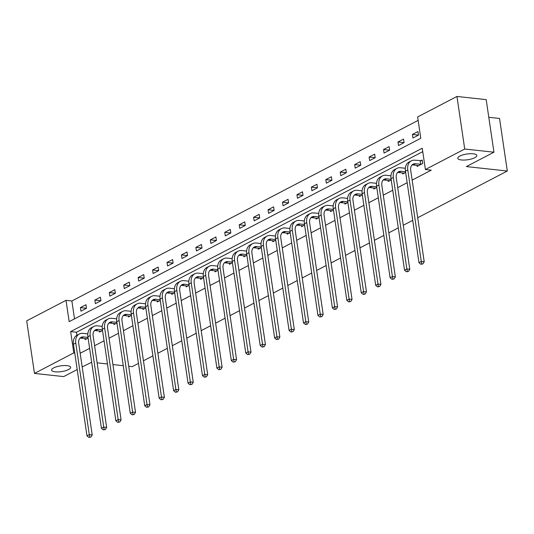 <?xml version="1.0" encoding="UTF-8"?>
<svg xmlns="http://www.w3.org/2000/svg" width="534" height="534" viewBox="0 0 534 534"><rect width="100%" height="100%" fill="white"/><g stroke="black" fill="none" stroke-linecap="round" stroke-linejoin="round"><path stroke-width="0.8" d="M461.383 159.966A9.639 2.897 -8.4 0 1 457.771 158.291A9.639 2.897 -8.4 0 1 462.965 154.86A9.639 2.897 -8.4 0 1 473.231 153.792A9.639 2.897 -8.4 0 1 476.842 155.474A9.639 2.897 -8.4 0 1 471.656 158.905A9.639 2.897 -8.4 0 1 461.383 159.966M55.182 371.824A9.639 2.897 -8.4 0 1 51.571 370.142A9.639 2.897 -8.4 0 1 56.758 366.711A9.639 2.897 -8.4 0 1 67.03 365.643A9.639 2.897 -8.4 0 1 70.642 367.325A9.639 2.897 -8.4 0 1 65.448 370.756A9.639 2.897 -8.4 0 1 55.182 371.824M488.797 117.293L499.537 118.455L507.3 171.02L417.708 217.745M26.7 320.854L66.022 300.348L69.173 321.655L420.779 138.273L417.635 116.966L456.957 96.454L464.72 149.019L425.398 169.532L422.247 148.218L70.642 331.601L73.785 352.907L34.463 373.42L26.7 320.854M418.142 120.384L71.87 300.982L66.022 300.348M464.72 149.019L493.95 152.197L486.187 99.631L456.957 96.454M412.729 220.342L403.277 225.275M398.291 227.871L388.845 232.804M383.859 235.401L374.407 240.333M369.421 242.93L359.976 247.856M354.99 250.459L345.538 255.386M340.552 257.989L331.107 262.915M326.12 265.511L316.669 270.444M311.689 273.041L302.237 277.974M297.251 280.57L287.799 285.503M282.82 288.1L273.368 293.026M268.382 295.629L258.93 300.555M253.95 303.158L244.499 308.085M239.512 310.681L230.061 315.614M225.081 318.211L215.629 323.143M210.643 325.74L201.191 330.673M196.212 333.269L186.76 338.196M181.774 340.799L172.322 345.725M167.342 348.328L157.89 353.254M152.904 355.851L143.452 360.784M138.473 363.38L132.185 366.658L128.721 366.284M71.87 300.982L74.513 318.871M80.948 311.162L86.501 308.272L85.974 304.72L80.427 307.611L80.948 311.162M95.386 303.639L100.933 300.742L100.412 297.191L94.858 300.088L95.386 303.639M109.817 296.11L115.371 293.213L114.843 289.662L109.29 292.559L109.817 296.11M124.255 288.58L129.802 285.683L129.281 282.132L123.728 285.029L124.255 288.58M138.686 281.051L144.24 278.154L143.713 274.603L138.159 277.5L138.686 281.051M153.118 273.521L158.671 270.631L158.151 267.073L152.597 269.97L153.118 273.521M167.556 265.992L173.109 263.102L172.582 259.551L167.029 262.441L167.556 265.992M181.987 258.469L187.541 255.572L187.02 252.021L181.467 254.918L181.987 258.469M196.425 250.94L201.979 248.043L201.452 244.492L195.898 247.389L196.425 250.94M210.857 243.411L216.41 240.514L215.89 236.963L210.336 239.859L210.857 243.411M225.295 235.881L230.848 232.984L230.321 229.433L224.767 232.33L225.295 235.881M239.726 228.352L245.28 225.461L244.752 221.904L239.205 224.801L239.726 228.352M254.164 220.822L259.711 217.932L259.19 214.381L253.637 217.271L254.164 220.822M268.595 213.3L274.149 210.403L273.622 206.852L268.075 209.749L268.595 213.3M283.033 205.77L288.58 202.873L288.06 199.322L282.506 202.219L283.033 205.77M297.465 198.241L303.018 195.344L302.491 191.793L296.944 194.69L297.465 198.241M311.903 190.711L317.45 187.814L316.929 184.263L311.375 187.16L311.903 190.711M326.334 183.182L331.888 180.292L331.36 176.734L325.813 179.631L326.334 183.182M340.772 175.659L346.319 172.762L345.798 169.211L340.245 172.102L340.772 175.659M355.203 168.13L360.757 165.233L360.23 161.682L354.683 164.579L355.203 168.13M369.641 160.6L375.188 157.704L374.668 154.152L369.114 157.049L369.641 160.6M384.073 153.071L389.626 150.174L389.099 146.623L383.546 149.52L384.073 153.071M398.511 145.542L404.058 142.645L403.537 139.094L397.984 141.991L398.511 145.542M412.942 138.012L418.496 135.122L417.968 131.564L412.415 134.461L412.942 138.012M80.16 353.268L89.612 348.342M94.598 345.738L104.043 340.812M109.029 338.216L118.481 333.283M123.467 330.686L132.913 325.753M137.899 323.157L147.351 318.224M152.337 315.627L161.782 310.701M166.768 308.098L176.22 303.172M181.2 300.569L190.651 295.642M195.638 293.046L205.089 288.113M210.069 285.516L219.521 280.584M224.507 277.987L233.959 273.054M238.938 270.458L248.39 265.531M253.376 262.928L262.828 258.002M267.808 255.399L277.259 250.473M282.246 247.876L291.697 242.943M296.677 240.347L306.129 235.414M311.115 232.817L320.567 227.884M325.546 225.288L334.998 220.362M339.984 217.759L349.436 212.832M354.416 210.229L363.868 205.303M368.854 202.706L378.299 197.774M383.285 195.177L392.737 190.244M397.723 187.648L407.168 182.715M412.155 180.118L431.245 170.166L425.398 169.532M422.754 151.643L76.489 332.235L76.929 335.259M84.993 338.543L85.146 339.577L88.09 338.042M99.424 331.013L99.578 332.048L102.528 330.513M113.862 323.484L114.016 324.518L116.959 322.983M128.293 315.954L128.447 316.996L131.397 315.454M142.732 308.425L142.885 309.466L145.829 307.924M157.163 300.902L157.316 301.937L160.267 300.402M171.601 293.373L171.748 294.408L174.698 292.872M186.032 285.844L186.186 286.878L189.129 285.343M200.464 278.314L200.617 279.349L203.567 277.813M214.902 270.785L215.055 271.826L217.999 270.284M229.333 263.255L229.487 264.297L232.437 262.755M243.771 255.733L243.925 256.767L246.868 255.232M258.202 248.203L258.356 249.238L261.306 247.703M272.64 240.674L272.794 241.708L275.738 240.173M287.072 233.144L287.225 234.179L290.176 232.644M301.51 225.615L301.663 226.656L304.607 225.114M315.941 218.086L316.095 219.127L319.045 217.585M330.379 210.563L330.533 211.597L333.476 210.062M344.81 203.033L344.964 204.068L347.914 202.533M359.249 195.504L359.402 196.539L362.346 195.003M373.68 187.975L373.833 189.009L376.784 187.474M388.118 180.445L388.271 181.487L391.215 179.945M402.549 172.916L402.703 173.957L405.653 172.415M416.987 165.393L417.141 166.428L422.688 163.531L422.167 159.98L420.665 160.761M77.196 369.548L63.693 376.597L34.463 373.42M493.95 152.197L466.376 166.575L507.3 171.02M74.753 353.014L73.785 352.907M91.668 362.259L82.183 366.951M97.121 362.853L107.468 363.974M112.921 364.568L123.267 365.69M76.489 332.235L70.642 331.601M86.495 308.272L80.427 307.611M100.926 300.742L94.858 300.088M115.364 293.219L109.29 292.559M129.795 285.69L123.728 285.029M144.233 278.161L138.159 277.5M158.665 270.631L152.597 269.97M173.103 263.102L167.029 262.441M187.534 255.572L181.467 254.918M201.972 248.05L195.898 247.389M216.403 240.52L210.336 239.859M230.842 232.991L224.767 232.33M245.273 225.461L239.205 224.801M259.711 217.932L253.637 217.271M274.142 210.403L268.075 209.749M288.574 202.88L282.506 202.219M303.012 195.351L296.944 194.69M317.443 187.821L311.375 187.16M331.881 180.292L325.813 179.631M346.312 172.762L340.245 172.102M360.75 165.233L354.683 164.579M375.182 157.71L369.114 157.049M389.62 150.181L383.546 149.52M404.051 142.651L397.984 141.991M418.489 135.122L412.415 134.461M87.997 337.408L83.498 336.921A7.529 5.427 62.5 0 0 81.068 337.348A7.529 5.427 62.5 0 0 78.705 343.389L92.222 434.95L90.927 437.059L88.831 437.419L90.927 437.059M86.648 338.796L81.188 338.129A7.529 5.427 62.5 0 0 80.013 338.149M88.831 437.419L86.989 435.837L89.298 434.629L75.781 343.068A11.294 8.143 -117.5 0 1 79.326 334.01A11.294 8.143 -117.5 0 1 82.977 333.37L87.803 333.897M86.989 435.837L73.465 344.276A11.294 8.143 -117.5 0 1 77.009 335.219L79.326 334.01M89.752 436.932L89.298 434.629L92.222 434.95M102.435 329.878L97.936 329.391A7.529 5.427 62.5 0 0 95.499 329.818A7.529 5.427 62.5 0 0 93.136 335.859L106.66 427.42L105.358 429.536L103.262 429.89L105.358 429.536M101.08 331.267L95.619 330.599A7.529 5.427 62.5 0 0 94.445 330.619M103.262 429.89L101.42 428.308L103.736 427.1L90.213 335.546A11.294 8.143 -117.5 0 1 93.764 326.481A11.294 8.143 -117.5 0 1 97.408 325.84L102.234 326.367M101.42 428.308L87.903 336.747A11.294 8.143 -117.5 0 1 91.447 327.689L93.764 326.481M104.19 429.409L103.736 427.1L106.66 427.42M116.866 322.356L112.367 321.862A7.529 5.427 62.5 0 0 109.937 322.289A7.529 5.427 62.5 0 0 107.574 328.33L121.091 419.891L119.796 422.007L117.7 422.361L119.796 422.007M115.518 323.738L110.057 323.07A7.529 5.427 62.5 0 0 108.883 323.09M117.7 422.361L115.858 420.779L118.168 419.577L104.651 328.016A11.294 8.143 -117.5 0 1 108.195 318.952A11.294 8.143 -117.5 0 1 111.846 318.311L116.672 318.838M115.858 420.779L102.334 329.224A11.294 8.143 -117.5 0 1 105.879 320.16L108.195 318.952M118.621 421.88L118.168 419.577L121.091 419.891M131.304 314.826L126.805 314.339A7.529 5.427 62.5 0 0 124.369 314.766A7.529 5.427 62.5 0 0 122.006 320.807L135.529 412.361L134.228 414.477L132.132 414.831L134.228 414.477M129.949 316.208L124.489 315.541A7.529 5.427 62.5 0 0 123.314 315.561M132.132 414.831L130.289 413.249L132.606 412.048L119.082 320.487A11.294 8.143 -117.5 0 1 122.626 311.429A11.294 8.143 -117.5 0 1 126.278 310.781L131.104 311.309M130.289 413.249L116.772 321.695A11.294 8.143 -117.5 0 1 120.317 312.63L122.626 311.429M133.059 414.351L132.606 412.048L135.529 412.361M145.735 307.297L141.236 306.81A7.529 5.427 62.5 0 0 138.807 307.237A7.529 5.427 62.5 0 0 136.437 313.278L149.961 404.832L148.666 406.948L146.57 407.302L148.666 406.948M144.387 308.679L138.927 308.011A7.529 5.427 62.5 0 0 137.752 308.031M146.57 407.302L144.727 405.727L147.037 404.518L133.52 312.957A11.294 8.143 -117.5 0 1 137.064 303.899A11.294 8.143 -117.5 0 1 140.716 303.259L145.542 303.779M144.727 405.727L131.204 314.166A11.294 8.143 -117.5 0 1 134.748 305.101L137.064 303.899M147.491 406.821L147.037 404.518L149.961 404.832M160.173 299.768L155.674 299.28A7.529 5.427 62.5 0 0 153.238 299.707A7.529 5.427 62.5 0 0 150.875 305.748L164.392 397.309L163.097 399.419L161.001 399.779L163.097 399.419M158.818 301.156L153.358 300.488A7.529 5.427 62.5 0 0 152.183 300.508M161.001 399.779L159.159 398.197L161.475 396.989L147.951 305.428A11.294 8.143 -117.5 0 1 151.496 296.37A11.294 8.143 -117.5 0 1 155.147 295.729L159.973 296.25M159.159 398.197L145.642 306.636A11.294 8.143 -117.5 0 1 149.186 297.578L151.496 296.37M161.929 399.292L161.475 396.989L164.392 397.309M174.605 292.238L170.106 291.751A7.529 5.427 62.5 0 0 167.676 292.178A7.529 5.427 62.5 0 0 165.306 298.219L178.83 389.78L177.528 391.889L175.439 392.25L177.528 391.889M173.25 293.627L167.796 292.959A7.529 5.427 62.5 0 0 166.621 292.979M175.439 392.25L173.597 390.668L175.906 389.46L162.389 297.899A11.294 8.143 -117.5 0 1 165.934 288.841A11.294 8.143 -117.5 0 1 169.585 288.2L174.411 288.727M173.597 390.668L160.073 299.107A11.294 8.143 -117.5 0 1 163.618 290.049L165.934 288.841M176.36 391.762L175.906 389.46L178.83 389.78M189.043 284.709L184.544 284.221A7.529 5.427 62.5 0 0 182.107 284.649A7.529 5.427 62.5 0 0 179.744 290.69L193.261 382.251L191.966 384.367L189.87 384.72L191.966 384.367M187.688 286.097L182.227 285.43A7.529 5.427 62.5 0 0 181.053 285.45M189.87 384.72L188.028 383.138L190.344 381.93L176.821 290.376A11.294 8.143 -117.5 0 1 180.365 281.311A11.294 8.143 -117.5 0 1 184.016 280.67L188.842 281.198M188.028 383.138L174.505 291.577A11.294 8.143 -117.5 0 1 178.056 282.519L180.365 281.311M190.798 384.24L190.344 381.93L193.261 382.251M203.474 277.186L198.975 276.692A7.529 5.427 62.5 0 0 196.545 277.119A7.529 5.427 62.5 0 0 194.176 283.16L207.699 374.721L206.398 376.837L204.308 377.191L206.398 376.837M202.119 278.568L196.666 277.9A7.529 5.427 62.5 0 0 195.491 277.92M204.308 377.191L202.459 375.609L204.776 374.407L191.252 282.846A11.294 8.143 -117.5 0 1 194.803 273.782A11.294 8.143 -117.5 0 1 198.448 273.141L203.28 273.668M202.459 375.609L188.943 284.055A11.294 8.143 -117.5 0 1 192.487 274.99L194.803 273.782M205.23 376.71L204.776 374.407L207.699 374.721M217.905 269.657L213.413 269.169A7.529 5.427 62.5 0 0 210.977 269.597A7.529 5.427 62.5 0 0 208.614 275.637L222.131 367.192L220.836 369.308L218.74 369.661L220.836 369.308M216.557 271.038L211.097 270.371A7.529 5.427 62.5 0 0 209.922 270.391M218.74 369.661L216.897 368.08L219.207 366.878L205.69 275.317A11.294 8.143 -117.5 0 1 209.235 266.259A11.294 8.143 -117.5 0 1 212.886 265.612L217.712 266.139M216.897 368.08L203.374 276.525A11.294 8.143 -117.5 0 1 206.925 267.461L209.235 266.259M219.668 369.181L219.207 366.878L222.131 367.192M232.343 262.127L227.844 261.64A7.529 5.427 62.5 0 0 225.415 262.067A7.529 5.427 62.5 0 0 223.045 268.108L236.569 359.662L235.267 361.778L233.178 362.132L235.267 361.778M230.988 263.509L225.528 262.841A7.529 5.427 62.5 0 0 224.36 262.861M233.178 362.132L231.329 360.557L233.645 359.349L220.121 267.788A11.294 8.143 -117.5 0 1 223.673 258.73A11.294 8.143 -117.5 0 1 227.317 258.089L232.15 258.61M231.329 360.557L217.812 268.996A11.294 8.143 -117.5 0 1 221.356 259.938L223.673 258.73M234.099 361.651L233.645 359.349L236.569 359.662M246.775 254.598L242.276 254.111A7.529 5.427 62.5 0 0 239.846 254.538A7.529 5.427 62.5 0 0 237.483 260.579L251 352.14L249.705 354.249L247.609 354.609L249.705 354.249M245.426 255.986L239.966 255.319A7.529 5.427 62.5 0 0 238.791 255.339M247.609 354.609L245.767 353.027L248.076 351.819L234.559 260.258A11.294 8.143 -117.5 0 1 238.104 251.2A11.294 8.143 -117.5 0 1 241.755 250.559L246.581 251.08M245.767 353.027L232.243 261.466A11.294 8.143 -117.5 0 1 235.794 252.408L238.104 251.2M248.537 354.122L248.076 351.819L251 352.14M261.213 247.068L256.714 246.581A7.529 5.427 62.5 0 0 254.284 247.008A7.529 5.427 62.5 0 0 251.914 253.049L265.438 344.61L264.136 346.72L262.047 347.08L264.136 346.72M259.858 248.457L254.398 247.789A7.529 5.427 62.5 0 0 253.229 247.809M262.047 347.08L260.198 345.498L262.514 344.29L248.991 252.729A11.294 8.143 -117.5 0 1 252.542 243.671A11.294 8.143 -117.5 0 1 256.187 243.03L261.019 243.557M260.198 345.498L246.681 253.937A11.294 8.143 -117.5 0 1 250.226 244.879L252.542 243.671M262.968 346.593L262.514 344.29L265.438 344.61M275.644 239.539L271.145 239.052A7.529 5.427 62.5 0 0 268.715 239.479A7.529 5.427 62.5 0 0 266.353 245.52L279.869 337.081L278.574 339.197L276.478 339.551L278.574 339.197M274.296 240.927L268.836 240.26A7.529 5.427 62.5 0 0 267.661 240.28M276.478 339.551L274.636 337.969L276.946 336.76L263.429 245.206A11.294 8.143 -117.5 0 1 266.973 236.141A11.294 8.143 -117.5 0 1 270.625 235.501L275.451 236.028M274.636 337.969L261.113 246.408A11.294 8.143 -117.5 0 1 264.664 237.35L266.973 236.141M277.406 339.07L276.946 336.76L279.869 337.081M290.082 232.016L285.583 231.522A7.529 5.427 62.5 0 0 283.147 231.95A7.529 5.427 62.5 0 0 280.784 237.99L294.307 329.551L293.006 331.667L290.91 332.021L293.006 331.667M288.727 233.398L283.267 232.731A7.529 5.427 62.5 0 0 282.092 232.751M290.91 332.021L289.068 330.439L291.384 329.238L277.86 237.677A11.294 8.143 -117.5 0 1 281.411 228.612A11.294 8.143 -117.5 0 1 285.056 227.971L289.889 228.499M289.068 330.439L275.551 238.885A11.294 8.143 -117.5 0 1 279.095 229.82L281.411 228.612M291.838 331.541L291.384 329.238L294.307 329.551M304.513 224.487L300.015 224A7.529 5.427 62.5 0 0 297.585 224.427A7.529 5.427 62.5 0 0 295.222 230.468L308.739 322.022L307.444 324.138L305.348 324.492L307.444 324.138M303.165 225.869L297.705 225.201A7.529 5.427 62.5 0 0 296.53 225.221M305.348 324.492L303.506 322.916L305.815 321.708L292.298 230.147A11.294 8.143 -117.5 0 1 295.843 221.089A11.294 8.143 -117.5 0 1 299.494 220.442L304.32 220.969M303.506 322.916L289.982 231.356A11.294 8.143 -117.5 0 1 293.533 222.291L295.843 221.089M306.276 324.011L305.815 321.708L308.739 322.022M318.952 216.958L314.453 216.47A7.529 5.427 62.5 0 0 312.016 216.897A7.529 5.427 62.5 0 0 309.653 222.938L323.177 314.499L321.875 316.609L319.779 316.962L321.875 316.609M317.596 218.339L312.136 217.672A7.529 5.427 62.5 0 0 310.962 217.692M319.779 316.962L317.937 315.387L320.253 314.179L306.73 222.618A11.294 8.143 -117.5 0 1 310.281 213.56A11.294 8.143 -117.5 0 1 313.925 212.919L318.758 213.44M317.937 315.387L304.42 223.826A11.294 8.143 -117.5 0 1 307.964 214.768L310.281 213.56M320.707 316.482L320.253 314.179L323.177 314.499M333.383 209.428L328.884 208.941A7.529 5.427 62.5 0 0 326.454 209.368A7.529 5.427 62.5 0 0 324.091 215.409L337.608 306.97L336.313 309.079L334.217 309.44L336.313 309.079M332.035 210.817L326.574 210.149A7.529 5.427 62.5 0 0 325.4 210.169M334.217 309.44L332.375 307.858L334.684 306.649L321.168 215.089A11.294 8.143 -117.5 0 1 324.712 206.031A11.294 8.143 -117.5 0 1 328.363 205.39L333.189 205.91M332.375 307.858L318.851 216.297A11.294 8.143 -117.5 0 1 322.402 207.239L324.712 206.031M335.145 308.952L334.684 306.649L337.608 306.97M347.821 201.899L343.322 201.411A7.529 5.427 62.5 0 0 340.886 201.839A7.529 5.427 62.5 0 0 338.523 207.88L352.046 299.44L350.745 301.55L348.649 301.91L350.745 301.55M346.466 203.287L341.006 202.62A7.529 5.427 62.5 0 0 339.831 202.64M348.649 301.91L346.806 300.328L349.123 299.12L335.599 207.559A11.294 8.143 -117.5 0 1 339.15 198.501A11.294 8.143 -117.5 0 1 342.795 197.86L347.621 198.388M346.806 300.328L333.289 208.767A11.294 8.143 -117.5 0 1 336.834 199.709L339.15 198.501M349.576 301.423L349.123 299.12L352.046 299.44M362.252 194.369L357.753 193.882A7.529 5.427 62.5 0 0 355.324 194.309A7.529 5.427 62.5 0 0 352.961 200.35L366.478 291.911L365.183 294.027L363.087 294.381L365.183 294.027M360.904 195.758L355.444 195.09A7.529 5.427 62.5 0 0 354.269 195.11M363.087 294.381L361.244 292.799L363.554 291.591L350.037 200.036A11.294 8.143 -117.5 0 1 353.581 190.972A11.294 8.143 -117.5 0 1 357.233 190.331L362.059 190.858M361.244 292.799L347.721 201.238A11.294 8.143 -117.5 0 1 351.265 192.18L353.581 190.972M364.008 293.9L363.554 291.591L366.478 291.911M376.69 186.847L372.191 186.353A7.529 5.427 62.5 0 0 369.755 186.78A7.529 5.427 62.5 0 0 367.392 192.821L380.916 284.382L379.614 286.498L377.518 286.851L379.614 286.498M375.335 188.228L369.875 187.561A7.529 5.427 62.5 0 0 368.7 187.581M377.518 286.851L375.676 285.269L377.992 284.068L364.468 192.507A11.294 8.143 -117.5 0 1 368.019 183.442A11.294 8.143 -117.5 0 1 371.664 182.802L376.49 183.329M375.676 285.269L362.159 193.715A11.294 8.143 -117.5 0 1 365.703 184.651L368.019 183.442M378.446 286.371L377.992 284.068L380.916 284.382M391.122 179.317L386.623 178.83A7.529 5.427 62.5 0 0 384.193 179.257A7.529 5.427 62.5 0 0 381.83 185.298L395.347 276.852L394.052 278.968L391.956 279.322L394.052 278.968M389.773 180.699L384.313 180.031A7.529 5.427 62.5 0 0 383.138 180.051M391.956 279.322L390.114 277.747L392.423 276.539L378.906 184.978A11.294 8.143 -117.5 0 1 382.451 175.92A11.294 8.143 -117.5 0 1 386.102 175.272L390.928 175.799M390.114 277.747L376.59 186.186A11.294 8.143 -117.5 0 1 380.135 177.121L382.451 175.92M392.877 278.841L392.423 276.539L395.347 276.852M405.56 171.788L401.061 171.301A7.529 5.427 62.5 0 0 398.624 171.728A7.529 5.427 62.5 0 0 396.261 177.769L409.785 269.33L408.483 271.439L406.387 271.793L408.483 271.439M404.205 173.17L398.744 172.502A7.529 5.427 62.5 0 0 397.57 172.529M406.387 271.793L404.545 270.217L406.861 269.009L393.338 177.448A11.294 8.143 -117.5 0 1 396.882 168.39A11.294 8.143 -117.5 0 1 400.533 167.749L405.359 168.27M404.545 270.217L391.028 178.656A11.294 8.143 -117.5 0 1 394.573 169.598L396.882 168.39M407.315 271.312L406.861 269.009L409.785 269.33M421.186 164.312L415.492 163.771A7.529 5.427 62.5 0 0 413.062 164.198A7.529 5.427 62.5 0 0 410.693 170.239L424.216 261.8L422.921 263.909L420.825 264.27L422.921 263.909M418.643 165.647L413.183 164.979A7.529 5.427 62.5 0 0 412.008 164.999M420.825 264.27L418.983 262.688L421.293 261.48L407.776 169.919A11.294 8.143 -117.5 0 1 411.32 160.861A11.294 8.143 -117.5 0 1 414.971 160.22L422.267 160.694M418.983 262.688L405.46 171.127A11.294 8.143 -117.5 0 1 409.004 162.069L411.32 160.861M421.747 263.783L421.293 261.48L424.216 261.8M420.705 164.338L420.178 160.787M81.188 338.129L83.498 336.921M73.465 344.276L75.781 343.068M95.619 330.599L97.936 329.391M87.903 336.747L90.213 335.546M110.057 323.07L112.367 321.862M102.334 329.224L104.651 328.016M124.489 315.541L126.805 314.339M116.772 321.695L119.082 320.487M138.927 308.011L141.236 306.81M131.204 314.166L133.52 312.957M153.358 300.488L155.674 299.28M145.642 306.636L147.951 305.428M167.796 292.959L170.106 291.751M160.073 299.107L162.389 297.899M182.227 285.43L184.544 284.221M174.505 291.577L176.821 290.376M196.666 277.9L198.975 276.692M188.943 284.055L191.252 282.846M211.097 270.371L213.413 269.169M203.374 276.525L205.69 275.317M225.528 262.841L227.844 261.64M217.812 268.996L220.121 267.788M239.966 255.319L242.276 254.111M232.243 261.466L234.559 260.258M254.398 247.789L256.714 246.581M246.681 253.937L248.991 252.729M268.836 240.26L271.145 239.052M261.113 246.408L263.429 245.206M283.267 232.731L285.583 231.522M275.551 238.885L277.86 237.677M297.705 225.201L300.015 224M289.982 231.356L292.298 230.147M312.136 217.672L314.453 216.47M304.42 223.826L306.73 222.618M326.574 210.149L328.884 208.941M318.851 216.297L321.168 215.089M341.006 202.62L343.322 201.411M333.289 208.767L335.599 207.559M355.444 195.09L357.753 193.882M347.721 201.238L350.037 200.036M369.875 187.561L372.191 186.353M362.159 193.715L364.468 192.507M384.313 180.031L386.623 178.83M376.59 186.186L378.906 184.978M398.744 172.502L401.061 171.301M391.028 178.656L393.338 177.448M413.183 164.979L415.492 163.771M405.46 171.127L407.776 169.919"/></g></svg>
